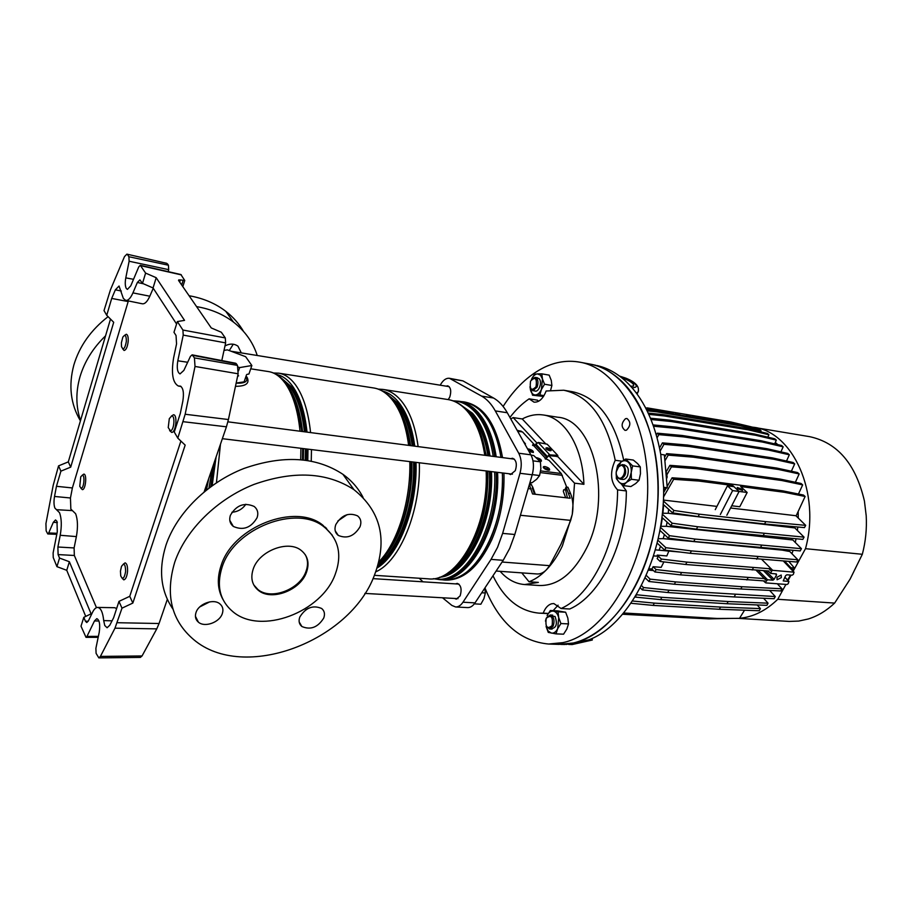 <?xml version="1.0" encoding="UTF-8"?>
<svg xmlns="http://www.w3.org/2000/svg" width="912" height="912" viewBox="0 0 912 912"><rect width="100%" height="100%" fill="white"/><g stroke="black" fill="none" stroke-linecap="round" stroke-linejoin="round"><path stroke-width="1.37" d="M166.736 263.317L126.893 254.14L124.477 256.625L110.443 289.822L104.014 310.593L106.738 315.301L111.697 298.429L128.17 301.564L72.379 487.954L56.453 486.301L54.526 496.459C53.717 501.281 53.831 505.157 54.891 508.087L59.554 512.726C61.617 518.449 61.834 525.962 60.215 535.276L57.889 547.006L74.1 547.941L74.339 555.476L96.467 607.654M72.379 487.954L70.452 497.986L70.84 509.078L75.616 513.707C77.782 519.509 78.033 527.136 76.38 536.598L74.1 547.941M112.039 620.833L103.694 620.593L104.766 625.518L107.092 627.752L109.782 625.244L113.635 617.72L118.97 601.384L129.755 596.311L132.844 603.06L185.17 445.113L177.806 438.136L185.159 414.253L195.02 366.453L194.427 357.903L192.147 354.836L190.426 356.387L183.848 370.42L180.017 373.909C177.384 372.404 176.654 368.038 177.806 360.787L183.221 335.103L182.913 330.041L225.287 337.919L225.64 342.889L183.221 335.103M111.697 298.429L115.357 289.834L119.05 286.026L123.337 298.418L125.662 300.379C128.136 300.766 130.553 298.27 132.935 292.889L137.359 282.458L139.901 279.881L142.5 283.37L145.601 273.087L140.3 265.312L138.761 266.885L130.769 285.832L127.429 289.378M125.799 300.413L142.249 303.776C144.826 304.186 147.345 301.655 149.807 296.206L153.25 288.26M57.365 522.576L53.306 522.325L55.529 519.92L56.989 521.368L57.285 531.856L53.113 552.968L53.227 557.483L56.932 566.648L59.531 558.064L58.106 554.587L57.889 547.006M133.528 279.3L125.788 277.875C124.944 282.617 125.115 286.151 126.289 288.466L127.361 289.355M125.788 277.875L129.116 261.242L128.9 256.728L168.424 265.221L168.686 269.656L129.116 261.242M127.589 254.71L128.9 256.728M56.795 534.318L47.777 533.953L46.147 530.841L45.931 523.602L53.204 485.287L58.55 465.872L68.297 461.882L70.703 467.138L113.704 322.289L106.738 315.301M110.5 319.075L68.297 461.882M117.215 622.714L159.064 623.512L156.761 628.87L114.98 628.174L121.991 608.167L132.844 603.06M159.064 623.512L167.352 599.309M204.163 491.842L226.427 426.816L183.198 421.697M180.701 386.255L180.188 386.072C183.232 387.76 184.11 392.787 182.833 401.155L180.291 413.546L174.26 432.014L177.806 438.136M179.55 386.061L178.364 386.027C172.699 382.812 171.114 373.453 173.599 357.96L176.552 343.892L176.039 335.513L173.975 332.299L177.361 321.571L182.913 330.041M56.453 486.301L60.91 471.151L70.703 467.138M180.907 441.077L129.755 596.311M194.427 357.903L237.462 365.381L236.322 363.74L192.774 355.349M237.462 365.381L238.135 373.783L195.02 366.453M185.159 414.253L228.422 419.531L238.135 373.783M228.422 419.531L226.427 426.816M156.761 628.87L142.055 655.956L140.357 657.415M167.523 263.91L168.424 265.221M168.275 271.662L168.686 269.656M180.861 274.523L184.76 280.486L180.359 279.916L179.675 282.093M178.535 280.417L211.253 327.932L221.32 332.242L225.287 337.919M221.81 360.559L225.64 342.889M235.615 363.227L236.322 363.74M178.695 279.927L180.359 279.916M177.361 321.571L184.532 320.374L156.191 277.704L145.601 273.087M85.728 616.398L66.747 570.308L69.369 561.735L91.097 613.822L83.813 617.321L81.008 626.191L86.013 637.351L86.971 636.405L98.371 636.382M66.747 570.308L56.932 566.648M58.55 465.872L60.91 471.151M47.777 533.953L48.701 532.95L57 533.292M53.306 522.325L48.701 532.95M176.586 324.034L153.056 287.964L142.5 283.37M69.369 561.735L59.531 558.064M83.813 617.321L85.397 621.197L88.236 621.209M114.98 628.174L100.411 656.412L142.055 655.956M140.414 657.415L98.838 657.894L96.091 653.357L95.897 648.307L99.226 632.29C100.309 624.503 99.511 619.966 96.82 618.655L94.483 620.935L86.971 636.405M118.97 601.384L121.991 608.167M103.694 620.593C102.828 612.203 100.776 607.814 97.573 607.426C95.771 607.506 94.084 609.148 92.511 612.362L88.373 620.947L86.765 622.543L85.397 621.197M98.838 657.894L100.411 656.412M128.17 301.564L128.444 300.949M116.656 608.475L114.616 607.711L97.709 607.426M153.056 287.964L156.191 277.704M233.267 344.212L229.277 350.573M241.292 352.898L237.964 346.161C234.099 343.516 229.767 343.436 224.99 345.922M80.53 420.512C75.856 406.684 75.662 392.149 79.96 376.895C84.497 361.642 93.024 347.951 105.564 335.821M80.427 420.865C70.555 404.062 68.366 385.434 73.861 364.982C79.515 346.115 90.926 330.007 108.083 316.658M189.08 295.739C203.182 298.201 215.392 303.377 225.731 311.277C233.107 316.988 239.035 323.692 243.515 331.398M196.57 306.614C210.797 309.031 223.121 314.207 233.529 322.13C245.077 331.136 252.977 342.251 257.23 355.486M360.023 526.76C354.301 536.21 347.05 539.095 338.295 535.412C335.035 532.802 334.202 529.199 335.787 524.617C341.498 515.132 348.737 512.202 357.504 515.839C360.833 518.495 361.676 522.131 360.023 526.76M337.896 520.934L347.153 514.642M323.726 618.074C317.855 627.399 310.57 630.203 301.872 626.51C299.09 624.184 298.406 621.015 299.809 617.036C305.657 607.666 312.941 604.816 321.64 608.475C324.478 610.846 325.174 614.05 323.726 618.074M305.372 610.117L308.256 608.384M222.289 613.662C219.518 622.429 204.721 627.764 198.417 622.178C195.544 619.715 194.746 616.489 196.012 612.511C198.713 603.687 213.59 598.34 219.86 603.858C222.802 606.366 223.611 609.638 222.289 613.662M199.717 606.947L209.714 601.863M257.093 517.685C251.085 527.854 243.162 530.761 233.324 526.441C229.927 523.648 228.946 519.943 230.383 515.337C236.379 505.123 244.291 502.159 254.129 506.434C257.617 509.272 258.609 513.023 257.093 517.685M231.922 512.282C237.85 511.746 242.501 509.067 245.852 504.256M332.253 535.173L322.848 525.187C295.67 502.672 233.301 526.384 221.206 565.246C216.839 578.128 217.455 589.619 223.075 599.708M222.152 566.956C234.27 528.048 296.731 504.279 323.92 526.794C338.591 538.741 342.365 554.553 335.251 574.252C321.89 612.123 260.969 635.425 233.005 611.792C219.826 600.723 216.201 585.778 222.152 566.956M306.443 572.394C300.299 590.349 271.457 601.35 258.415 590.383C252.031 585.071 250.31 577.934 253.251 568.963C259.122 550.78 288.306 539.676 301.177 550.403C307.891 555.898 309.647 563.24 306.443 572.394M305.178 554.553C308.017 559.592 308.267 565.269 305.93 571.573C299.797 589.517 270.967 600.506 257.925 589.528L253.787 584.945M172.995 609.182C160.649 591.067 158.312 569.715 165.995 545.114C176.734 513.057 207.617 482.619 244.017 468.437C283.256 454.792 316.225 456.752 342.923 474.32C351.679 480.624 358.393 488.308 363.044 497.371M174.739 562.214C185.74 529.838 217.136 498.944 254.015 484.409C293.767 470.398 327.089 472.154 353.97 489.676C380.954 511.415 387.771 539.95 374.41 575.255C350.185 641.307 243.732 682.233 193.675 639.586C171.365 620.57 165.049 594.772 174.739 562.214M500.939 457.391C497.906 438.056 491.842 423.282 482.744 413.09C476.93 406.775 470.546 403.07 463.592 401.975L458.975 401.257C465.907 402.352 472.279 406.057 478.082 412.384C487.156 422.598 493.198 437.395 496.208 456.775M246.08 376.097L247.129 377.363C249.877 383.302 245.989 386.289 235.478 386.323M238.659 375.858L237.656 376.029M497.599 472.348C500.528 527.934 468.551 583.726 439.31 579.565L443.962 579.861C473.294 584.033 505.305 528.379 502.341 472.929M245.305 378.343L244.097 381.866L236.174 383.051M236.151 383.143C245.214 383.542 248.474 381.341 245.921 376.531M247.015 374.365L248.93 374.023L251.86 365.518L245.636 356.683L227.396 349.866L224.021 350.379M238.18 367.057L239.628 367.593L238.511 370.899M239.628 367.593L251.86 365.518M326.428 528.139L326.758 529.074M325.333 527.17L325.641 528.128M508.771 473.716L510.526 474.571L515.291 470.66C517.252 464.185 516.352 460.058 512.578 458.269L510.674 458.656M448.248 399.593L449.787 397.028C451.508 391.157 450.824 387.418 447.724 385.822L446.071 386.141M454.632 598.466L456.285 599.161L460.15 595.844C462.008 589.277 461.05 585.128 457.277 583.395L455.544 583.885M535.025 573.819L537.008 573.967C540.349 574.161 543.518 572.736 546.505 569.704L549.594 565.657L560.994 544.259L570.684 520.376L572.269 514.357L562.396 545.866C557.893 555.431 552.592 563.377 546.505 569.704C540.953 575.415 535.127 579.439 529.028 581.776L521.778 572.873M461.073 401.576L463.615 401.85C482.619 405.886 495.091 424.399 501.019 457.402M502.421 472.94C503.059 497.029 498.955 519.361 490.109 539.927C477.193 567.025 461.814 580.374 443.962 579.986L441.431 579.701M463.615 401.85L465.097 402.089C484.124 406.125 496.607 424.627 502.535 457.596M503.948 473.123C504.587 497.2 500.483 519.509 491.636 540.064C478.72 567.139 463.33 580.477 445.466 580.078L443.962 579.986M455.612 606.97L467.628 607.597C470.353 607.666 472.815 606.092 475.027 602.878L503.207 560.321L509.728 548.374L514.813 534.489L532.209 474.799C534.193 467.161 533.759 460.503 530.898 454.837L507.289 412.748C503.424 405.92 498.83 401.018 493.529 398.02L462.908 380.874L449.468 378.298L481.639 396.116C486.905 399.114 491.465 404.039 495.296 410.902L518.723 453.218C521.561 458.907 521.983 465.599 520 473.294L502.626 533.383L497.553 547.348L491.044 559.375L462.965 602.216C460.777 605.454 458.326 607.039 455.612 606.97L451.885 605.431L442.525 597.782M510.777 418.961L513.148 417.582L522.234 418.961C529.188 415.268 536.222 413.934 543.313 414.971L557.802 417.229C593.769 419.566 612.511 497.302 586.644 547.987C573.58 573.477 557.779 585.983 539.243 585.504L524.617 584.546L538.342 582.403L529.028 581.776M543.313 414.971C564.722 417.696 582.722 446.834 583.919 484.306L574.537 483.166L572.269 514.357C573.568 506.673 572.998 499.719 570.547 493.506L567.959 487.27L566.078 487.042L570.194 498.237L532.562 493.973L529.348 484.591M547.85 470.159L547.143 468.221M513.148 417.582L536.735 442.787M548.374 455.225L574.537 483.166M500.141 571.322C507.232 579.405 515.394 583.805 524.617 584.546M423.02 581.822L419.201 578.254M440.2 385.195L440.678 384.374C443.312 379.962 446.253 377.933 449.468 378.298M535.139 573.83L496.105 571.037M529.462 484.204L531.696 484.91M565.246 488.866L566.078 487.042M522.234 418.961L545.342 443.437M557.585 456.41L583.919 484.306M565.6 489.79L567.412 497.918M540.109 461.324L541.112 461.096M626.441 430.202C630.762 425.801 630.933 421.903 626.943 418.505L625.495 418.688C621.186 423.122 621.026 427.01 625.028 430.373L626.441 430.202M622.064 461.221L615.224 460.286C609.672 472.393 610.459 482.266 617.584 489.892C617.777 542.651 591.808 595.057 561.074 608.521L553.835 603.55L551.589 603.778C547.964 604.895 545.171 608.019 543.21 613.16L548.306 613.423M553.151 610.652L558.076 605.18M539.231 460.184L539.961 459.967M503.105 406.444C514.767 388.261 528.39 375.277 543.985 367.49C555.739 361.813 567.64 360.035 579.69 362.155C619.339 368.608 651.521 428.389 647.36 499.81C643.541 571.208 604.006 634.193 562.864 642.641L548.602 644.032C520.25 641.353 499.035 622.645 484.945 587.898M579.69 362.155L589.87 364.059C629.679 370.546 662.021 430.054 657.917 501.041C654.166 572.029 614.574 634.627 573.26 643.017L558.953 644.385L548.602 644.032M617.584 489.892L626.339 490.952C626.567 543.461 600.575 595.604 569.749 608.999L561.074 608.521M543.21 613.16L539.129 613.149C519.498 611.302 504.108 598.831 492.97 575.768M548.192 613.616L539.129 613.149M509.922 417.434C515.793 409.762 522.188 403.549 529.131 398.829L534.01 402.146C539.06 402.466 543.096 398.749 546.128 390.997L563.719 390.222C589.494 395.797 606.662 419.155 615.224 460.286M538.456 401.326L537.51 400.186L529.131 398.829M626.339 490.952L621.733 484.466M563.719 390.222L572.212 391.67C597.736 397.142 614.905 419.965 623.705 460.15M121.376 342.855L121.513 346.617C123.337 350.516 124.955 348.783 126.358 341.419C126.335 335.456 125.161 334.02 122.835 337.121L121.376 342.855M124.522 335.377L126.323 334.237C127.794 334.807 128.41 337.212 128.182 341.476C127.475 347.073 126.095 350.071 124.066 350.459L122.653 348.817M81.191 488.228C84.029 488.365 85.158 474.685 82.262 475.255L80.746 476.816L79.766 486.381L81.191 488.228M82.217 475.255L83.824 474.092C87.153 474.012 85.682 489.847 82.365 489.653L80.894 488.194M125.628 571.448C125.457 564.254 124.078 562.59 121.478 566.455L120.452 571.094L120.737 575.86C122.687 579.986 124.328 578.527 125.628 571.448M123.211 564.254L125.092 562.864C126.939 563.491 127.748 566.398 127.532 571.573C126.928 576.692 125.674 579.451 123.758 579.85L122.105 578.254M171.604 416.043L169.301 418.676L168.23 427.58L170.441 430.795C174.169 430.624 175.389 415.063 171.604 416.043M171.353 416.1L173.519 414.743C177.737 414.812 175.97 432.322 171.73 432.436L169.609 430.589M471.607 385.742L470.273 384.989M474.308 603.858L480.852 604.211L483.93 598.66L485.344 592.994L484.842 588.046M485.344 592.994L481.707 592.777M535.298 494.27L532.813 487.293L530.009 482.505L532.027 482.744L536.644 479.256L539.608 475.54L540.862 468.779L540.417 461.814L533.645 455.487L531.058 455.134M539.608 475.54L532.255 474.628M540.417 461.814L532.984 460.845M545.98 448.567L550.78 450.722M547.177 447.769L546.037 447.895C545.843 449 547.143 449.935 549.959 450.722L551.087 450.596C551.281 449.491 549.97 448.544 547.177 447.769M543.256 467.4L549.4 470.159M544.806 466.522L543.415 466.693C543.153 468.095 544.749 469.27 548.226 470.227L549.605 470.056C549.879 468.643 548.272 467.468 544.806 466.522M540.109 461.335L541.409 461.153C541.671 459.785 540.086 458.622 536.666 457.687L536.644 457.676M528.059 449.776L533.132 452.523M529.063 451.565L533.349 452.42C533.611 451.075 532.038 449.935 528.652 449L527.626 449M517.081 430.202L522.53 431.957L534.09 444.361L532.528 445.261M524.822 444.007L525.437 443.825L523.294 441.283M545.216 458.907L545.479 458.326L533.873 445.854L535.241 444.988L546.858 457.448L545.023 458.383L549.024 460.378L561.256 473.51L566.717 487.122M533.873 445.854L532.79 444.68M538.126 458.998L541.204 461.267M524.149 442.799L525.209 443.939M533.885 445.409L532.996 445.558M565.657 497.713L563.331 491.397L563.639 489.812L566.854 489.938M534.546 494.201L532.289 487.863M530.761 484.796L529.712 483.349M548.819 455.692L545.524 459.135M557.551 456.479L549.252 455.635M549.799 454.86L557.756 455.407L547.166 444.201L538.148 442.434L549.799 454.86L546.858 457.448M538.148 442.434L535.241 444.988M595.741 365.279L591.603 364.412C601.76 366.658 611.279 371.811 620.16 379.882C651.989 408.382 667.048 477.284 652.422 539.63C637.99 602.091 597.645 645.08 560.72 644.419L564.938 644.476M596.847 365.518C607.016 367.764 616.546 372.905 625.45 380.954C642.971 397.256 654.748 421.732 660.755 454.381L663.628 487.293C665.053 556.24 629.531 624.914 588.719 639.893L566.078 644.488M592.264 638.332L592.298 640.03L588.719 639.893M592.298 640.03L572.166 644.556L568.609 644.431M663.64 489.425L667.242 487.749L664.358 454.894L660.755 454.381M667.242 487.749L663.628 487.293M653.665 555.397L652.411 559.307L653.676 555.408M776.956 577.239L777.092 579.793L781.345 577.592L781.208 575.039L776.956 577.239M765.886 582.905L787.01 584.501L788.242 583.68L788.937 581.491L783.237 580.921L785.642 575.609L786.874 574.777L792.106 575.21L793.337 574.389L794.044 572.177L772.681 570.331L771.427 571.163L770.765 573.42L776.306 573.922L776.579 574.879L774.151 579.348L772.909 580.18L767.573 579.77L765.601 581.947L765.886 582.905M793.132 571.22L805.49 548.682L862.33 554.291C865.636 541.637 866.924 528.8 866.206 515.782L864.428 501.076C855.844 464.117 837.558 442.639 809.594 436.654L751.534 426.976M862.33 554.291L850.155 579.029L834.64 603.083L777.765 599.287L785.905 584.421M805.49 548.682C820.96 492.97 792.802 431.718 753.745 427.295M834.64 603.083C826.454 610.755 817.654 616.067 808.226 618.997L798.718 621.072L789.211 621.425L738.344 618.37M739.541 618.279C753.164 617.059 765.898 610.732 777.765 599.287M788.036 580.522L791 575.119M726.83 515.257L739.108 491.443L733.932 486.666L727.445 485.822L732.621 490.61L747.167 492.48L740.669 486.541L784.297 492.275L805.114 496.481L796.108 515.93M720.332 514.516L732.621 490.61M715.259 509.66L727.445 485.822M777.856 444.634L775.291 442.457M790.921 567.72L794.398 568.016L788.869 561.473M787.808 579.724L790.533 575.084M793.246 570.137L794.398 568.016M737.728 488.695L742.539 490.485L742.06 489.265L737.249 487.475L737.728 488.695M791.958 553.721L793.075 550.381M795.264 542.423L796.039 538.832M797.396 530.499L797.783 526.999M798.274 518.062L798.171 511.461M804.065 537.145L697.703 526.748L696.472 529.165L802.834 539.402L804.065 537.145L794.808 527.911L793.223 527.74L793.337 526.6M659.855 530.328L668.279 538.126L693.804 541.466L800.223 550.928L801.443 548.682L792.824 539.961L791.308 539.813L791.593 538.456M657.107 543.039L664.666 550.118L690.179 553.299L796.632 562.009L797.852 559.774L789.689 551.395L788.219 551.247L788.606 550.039M690.293 416.374L690.92 416.476M686.2 415.69L690.669 416.26M672.874 413.444L673.501 413.558M645.525 407.687L648.535 409.18L673.261 413.33M648.535 409.18L646.175 408.941M675.097 413.82L679.873 414.629M659.091 534.227L660.037 530.488M791.308 539.813L666.307 526.292L660.562 526.315M660.949 526.349L662.408 517.834M793.223 527.74L668.268 513.274L662.351 513.251M662.956 513.319L663.594 504.724M650.484 418.22L669.761 420.147L671.266 421.526L755.695 435.286L776.329 440.12L774.653 443.893M671.266 421.526L651.008 419.52M645.958 578.607L644.864 578.527M653.425 570.547L648.432 570.16M680.557 552.091L659.034 550.164L660.584 546.288M788.219 551.247L782.348 550.141L782.53 549.571M782.348 550.141L663.195 538.639L664.381 534.512M663.195 538.639L658.133 538.707M785.414 538.639L785.563 537.955M666.307 526.292L667.082 522.109M668.268 513.274L668.61 509.249M773.98 459.283L689.005 446.492L687.454 445.056L772.384 457.892L773.98 459.283L794.705 463.877L791.365 471.219M772.384 457.892L793.098 462.498L794.705 463.877M689.005 446.492L663.959 444.326L660.151 451.041M687.454 445.056L662.42 442.867L663.959 444.326M662.42 442.867L659.547 447.952M778.426 469.475L776.807 468.073L691.718 455.704L693.291 457.163L778.426 469.475L799.174 473.955L795.378 482.277M776.807 468.073L797.555 472.564L799.174 473.955M693.291 457.163L668.188 455.122L665.213 460.343M691.718 455.704L666.626 453.64L668.188 455.122M666.626 453.64L664.711 457.026M699.401 514.174L698.17 516.591L764.575 523.967L765.806 521.641L699.401 514.174L673.888 510.458L663.332 500.95M764.575 523.967L804.452 527.615L805.684 525.358L765.806 521.641M698.17 516.591L672.668 512.92L673.888 510.458M663.377 500.072L716.923 506.399M730.569 508.007L795.891 515.725L805.684 525.358M732.154 486.438L732.632 485.48L698.888 481.046L697.304 479.541L782.667 490.827L803.472 495.045L805.114 496.481M782.667 490.827L784.297 492.275M732.632 485.48L739.108 491.443L731.72 505.772L739.769 506.741L747.167 492.48M698.888 481.046L673.683 479.313L663.503 497.029M697.304 479.541L672.11 477.797L673.683 479.313M672.11 477.797L667.231 486.301M666.091 488.285L663.617 492.594M672.668 512.92L663.127 504.302M781.892 480.533L696.608 468.734L695.024 467.263L780.262 479.108L781.892 480.533L802.674 484.888L798.456 494.03M780.262 479.108L801.044 483.474L802.674 484.888M696.608 468.734L671.449 466.841L666.934 474.73M695.024 467.263L669.887 465.348L671.449 466.841M669.887 465.348L666.467 471.333M762.934 536.051L764.165 533.737M697.703 526.748L672.178 523.214L662.249 514.151M696.472 529.165L670.958 525.654L672.178 523.214M670.958 525.654L661.873 517.343M693.804 541.466L695.024 539.06L669.499 535.686L660.391 527.284M695.024 539.06L801.443 548.682M760.289 547.884L761.52 545.581M668.279 538.126L669.499 535.686M690.179 553.299L691.399 550.905L665.874 547.702L657.803 540.155M691.399 550.905L797.852 559.774M756.686 559.25L757.906 556.958M664.666 550.118L665.874 547.702M655.318 549.856L668.872 551.065L666.82 555.944L657.21 555.1L658.316 556.274L657.164 558.589L660.174 561.45L661.382 559.056L657.21 555.1M768.976 571.037L685.687 564.482L686.896 562.111L661.382 559.056M686.896 562.111L771.199 568.849M785.494 562.066L793.36 570.262L792.163 570.182M685.687 564.482L660.174 561.45M752.183 570L753.403 567.72M792.95 571.015L793.36 570.262M663.913 561.895L661.166 567.355L653.106 566.705L651.955 569.008L648.979 568.769M764.438 580.933L680.386 574.845L681.595 572.485L656.104 569.578L653.106 566.705M681.595 572.485L766.57 578.744M680.386 574.845L654.907 571.961L651.818 568.997M746.871 579.952L748.079 577.695M654.907 571.961L656.104 569.578M777.309 583.771L781.983 588.776L742.026 586.735L675.575 581.902L650.108 579.131L646.255 575.381M781.983 588.776L780.786 590.965L740.829 588.981L742.026 586.735M645.172 577.832L648.922 581.491L674.39 584.239L740.829 588.981M674.39 584.239L675.575 581.902M648.922 581.491L650.108 579.131M731.196 618.404L708.829 618.883L622.508 614.243M623.58 612.978L717.311 618.473L739.495 618.359L744.534 610.196M759.263 610.744L760.426 608.6L720.537 607.084L719.374 609.273L759.263 610.744M720.537 607.084L654.314 603.117L653.152 605.397L719.374 609.273M654.314 603.117L632.472 600.997M653.152 605.397L630.933 603.265M757.154 604.952L760.426 608.6M636.439 594.761L635.276 597.098L660.653 599.617L661.827 597.314L636.405 594.727M660.653 599.617L726.967 603.733L728.141 601.521L661.827 597.314M726.967 603.733L766.889 605.34L768.064 603.185L728.141 601.521M763.583 598.249L768.064 603.185M769.637 590.406L775.291 596.551L668.952 590.212L643.53 587.556L641.467 585.538M775.291 596.551L774.106 598.717L734.16 596.938L735.346 594.704M640.258 587.852L642.344 589.904L667.766 592.538L734.16 596.938M642.344 589.904L643.53 587.556M667.766 592.538L668.952 590.212M682.301 435.503L683.84 436.916L768.645 450.095L789.336 454.792L787.751 453.435L767.06 448.727L682.301 435.503L657.324 433.189L656.344 434.956M789.336 454.792L786.52 461.039M683.84 436.916L658.852 434.625L657.107 437.714M767.06 448.727L768.645 450.095M657.324 433.189L658.852 434.625M676.362 427.158L677.89 428.549L762.512 442.058L783.169 446.834L781.595 445.501L760.939 440.713L676.362 427.158L653.083 424.912M783.169 446.834L780.911 451.885M677.89 428.549L653.551 426.223M760.939 440.713L762.512 442.058M669.761 420.147L754.144 433.964L774.767 438.809L776.329 440.12M754.144 433.964L755.695 435.286M662.591 414.561L664.084 415.918L748.319 429.86L768.907 434.739L767.38 433.428L746.791 428.549L662.591 414.561L648.204 413.09M768.907 434.739L767.836 437.179M664.084 415.918L648.797 414.367M746.791 428.549L748.319 429.86M654.998 410.457L656.458 411.791L740.498 425.836L761.064 430.738L759.548 429.438L738.994 424.536L646.494 409.568M761.064 430.738L760.585 431.821M656.458 411.791L647.121 410.833M738.994 424.536L740.498 425.836M647.087 407.858L730.888 421.971L751.408 426.873L752.434 427.751M692.482 416.738L734.844 423.841M730.888 421.971L732.37 423.259M658.316 556.274L654.098 555.91M630.739 386.266L633.43 386.038C634.364 384.362 631.834 382.105 625.837 379.278L622.007 377.99M536.279 377.944L538.969 378.571C543.016 382.185 538.126 394.178 534.136 390.496M540.463 375.14L537.419 373.909L541.842 373.84L542.435 378.89L540.463 375.14M537.419 373.909C535.013 374.171 533.03 376.018 531.457 379.438L534.523 374.239L537.419 373.909M530.077 387.224L530.465 389.903C531.4 393.209 533.053 394.896 535.424 394.953C537.829 394.736 539.824 392.901 541.432 389.47L539.847 394.953L532.54 395.204L529.963 386.813M542.435 378.89L541.432 389.47L544.532 384.226L542.435 378.89M550.654 390.097L551.897 385.491L551.281 380.429L549.184 375.14L541.842 373.84M532.54 395.204L543.506 396.435M543.997 395.637L539.847 394.953M551.897 385.491L544.532 384.226M536.085 386.688C537.111 378.195 535.264 376.337 530.545 381.113C529.519 389.572 531.354 391.43 536.085 386.688M531.73 379.21L535.105 377.386C538.023 378.822 538.696 382.094 537.1 387.19L532.836 390.632L530.271 387.782M550.403 616.067L555.055 616.466C557.711 624.104 556.297 628.186 550.825 628.721M555.989 633.874L548.26 632.392L546.094 626.533L548.135 631.001L551.338 633.099C553.869 633.441 555.989 631.97 557.677 628.687L555.989 633.874L563.57 634.182L566.819 629.086L568.518 623.899L567.845 618.085L565.634 612.214L557.87 610.903L550.324 610.504L553.402 611.12C550.859 610.835 548.773 612.328 547.12 615.6L550.324 610.504M557.677 628.687L558.714 617.641C557.688 613.867 555.921 611.69 553.402 611.12L558.053 611.815L558.714 617.641L560.926 623.546L557.677 628.687M546.06 618.724L545.467 621.129M568.518 623.899L560.926 623.546M565.634 612.214L558.053 611.815M552.296 616.113L551.236 616.672M623.329 465.052C627.992 465.462 629.36 469.11 627.445 476.007C625.757 479.096 623.762 480.1 621.482 479.017M629.668 478.241L631.218 472.473L631.389 479.279L626.498 482.357L629.668 478.241M631.218 472.473C631.526 468.095 630.568 464.71 628.357 462.327C626.031 460.218 623.534 460.15 620.855 462.122L616.216 471.926C615.908 476.246 616.831 479.609 618.997 482.015L616.375 478.64L616.216 471.926L617.606 465.428L620.855 462.122L625.689 459.01L632.632 465.884L631.218 472.473M626.498 482.357C623.797 484.283 621.289 484.169 618.997 482.015L623.215 485.606L626.498 482.357M623.215 485.606L630.876 486.552L635.732 483.508L639.061 480.259L640.463 473.693L640.304 466.921L637.579 463.592L633.338 460.07L625.689 459.01M639.061 480.259L631.389 479.279M640.304 466.921L632.632 465.884M546.231 618.325C545.159 627.114 547.109 629.542 552.091 625.609C553.162 616.786 551.213 614.357 546.231 618.325M546.607 617.641L550.153 615.007C553.892 616.569 554.895 620.274 553.162 626.145L549.537 628.984L546.242 626.02M617.823 477.25C621.927 481.844 627.433 470.307 623.021 466.283C618.883 461.78 613.48 473.225 617.823 477.25M617.595 467.594L622.087 464.607L624.047 465.622C627.091 472.37 625.792 476.873 620.149 479.131L618.142 478.082L616.592 475.084M666.934 478.002L666.877 477.044M667.162 477.09L666.592 472.815M72.424 510.617L56.555 509.694M149.807 296.206L132.935 292.889M181.374 274.9L140.744 265.677M74.339 555.476L58.106 554.587M187.678 362.269L177.806 360.787M98.952 621.015L94.483 620.935M70.452 497.986L54.526 496.459M121.319 291.008L115.357 289.834M143.492 283.803L137.359 282.458M76.38 536.598L60.215 535.276M181.682 285L183.095 280.486M208.7 478.595L206.488 489.961M205.417 490.804L206.819 484.067M214.514 461.609L210.752 486.712M208.985 488.023L212.325 468.004M288.249 386.813C295.534 397.016 300.31 411.916 302.556 431.547M303.548 448.613L303.377 459.887M302.624 459.808L302.807 448.522L302.567 459.796M289.617 388.694C295.83 399.217 299.9 413.467 301.826 431.456L297.244 407.345M279.802 376.781L291.327 386.665C298.737 396.982 303.571 412.087 305.828 431.969M306.808 449.012L306.637 460.309M305.246 460.115L305.417 448.841M304.414 431.786C302.157 412.178 297.38 397.279 290.073 387.087L283.256 379.985M386.916 393.95L397.336 402.602C405.464 412.577 410.879 427.044 413.581 446.014M414.869 462.224C416.51 505.214 399.182 552.159 377.625 566.135M378.138 564.357C398.909 549.366 415.154 503.698 413.558 462.065M412.235 445.831C409.545 427.135 404.187 412.874 396.173 403.013L391.59 398.316M401.029 412.84C405.601 421.834 408.77 432.755 410.56 445.615M411.871 461.86C413.113 497.131 401.839 536.153 385.274 555.625M462.532 406.182L471.869 413.82C480.442 423.544 486.21 437.555 489.185 455.852M490.679 471.504C493.21 518.905 469.68 569.225 443.859 575.529M450.517 571.516C473.305 559.067 491.579 513.376 489.413 471.344M487.909 455.692C484.933 437.646 479.222 423.818 470.774 414.219L468.221 411.608M479.495 430.681L486.347 455.487M487.852 471.162C488.433 504.598 481.069 532.654 465.747 555.317M456.308 401.143C463.832 401.873 470.717 405.635 476.987 412.452C486.005 422.621 492.013 437.338 495.022 456.616M496.424 472.211C499.457 528.892 466.169 585.265 436.677 579.086M494.635 471.983C497.564 527.478 465.713 583.247 436.586 579.086L438.113 579.177C467.263 583.338 499.126 527.626 496.185 472.177M494.783 456.581C491.785 437.327 485.777 422.621 476.759 412.463C470.98 406.159 464.641 402.454 457.721 401.36L456.205 401.132C463.114 402.215 469.452 405.92 475.232 412.235C484.226 422.393 490.234 437.11 493.232 456.388M490.018 455.966C487.042 437.338 481.194 423.1 472.484 413.227L458.759 403.56M484.785 455.282C481.81 435.799 475.825 420.934 466.819 410.674C461.05 404.324 454.723 400.607 447.838 399.524C455.088 400.676 461.7 404.506 467.674 411.004C476.873 421.367 482.972 436.175 485.971 455.441M414.766 446.162C412.064 426.736 406.558 411.928 398.236 401.747C393.471 396.082 388.25 392.513 382.561 391.043M447.838 399.524L382.96 389.413C389.584 390.461 395.637 394.223 401.143 400.71C409.739 411.198 415.393 426.497 418.118 446.595M408.622 445.364C405.943 425.174 400.334 409.819 391.795 399.296C386.335 392.787 380.315 389.014 373.738 387.976C380.737 389.093 387.087 393.004 392.787 399.684C401.542 410.332 407.276 425.619 409.99 445.546L409.271 440.61M300.037 431.216C297.825 410.035 292.832 393.995 285.068 383.12C280.109 376.394 274.592 372.541 268.516 371.583C275.105 372.643 281.021 376.656 286.277 383.599C294.302 394.634 299.444 410.571 301.701 431.433M307.036 432.128C304.779 411.745 299.854 396.287 292.285 385.753C287.542 379.381 282.298 375.63 276.53 374.501M273.646 373.054L278.696 373.168C284.818 374.137 290.392 377.978 295.408 384.682C303.251 395.534 308.313 411.506 310.57 432.596M439.595 577.262C467.035 575.529 494.213 522.587 491.477 471.595M481.012 434.762L486.028 455.441M487.464 471.105C489.493 513.627 471.151 559.694 448.225 572.622M487.396 471.105C490.337 526.577 458.645 582.836 428.059 578.824C457.117 582.996 488.992 526.851 486.142 470.945M419.315 462.772C421.025 510.526 399.866 561.644 375.744 571.824M377.044 568.016C399.331 554.849 417.65 506.707 416.02 462.373M401.531 413.934C405.623 422.826 408.473 433.371 410.081 445.558M410.571 483.314L411.301 461.791C412.68 501.828 398.077 545.764 378.503 562.966M378.765 561.917C397.461 543.278 410.97 500.563 409.796 461.609M311.471 449.582L311.254 461.107M307.789 460.492L307.971 449.149M300.686 459.614L300.903 448.282M220.465 444.247L216.44 482.744M212.154 485.697L216.098 456.969M206.568 484.796L205.291 490.907M549.594 565.657L502.067 562.031M503.207 560.321L491.044 559.375M531.069 488.935L528.185 488.604M514.813 534.489L502.626 533.383M475.027 602.878L462.965 602.216M462.908 380.874L451.235 378.925M493.529 398.02L481.639 396.116M507.289 412.748L495.296 410.902M530.898 454.837L518.723 453.218M532.209 474.799L520 473.294M570.547 493.506L568.655 493.289M570.684 520.376L520.41 515.269M517.286 430.567L521.174 431.125M522.53 431.957L517.674 431.251M540.645 470.911L561.256 473.51M562.339 475.334L540.349 472.587M533.36 445.615L533.714 444.817M557.038 456.684L557.392 455.875M535.686 443.996L547.314 456.445M766.331 580.602L756.094 570.239M772.909 580.18L763.492 570.695M758.282 570.376L767.573 579.77M776.579 574.879L775.382 573.842M765.681 570.832L774.151 579.348M771.427 571.163L768.976 568.712M793.816 572.098L783.442 561.097M761.953 559.615L772.681 570.331M788.709 581.411L784.776 577.193M632.016 387.714C639.392 387.463 637.351 384.34 625.906 378.332L620 376.428M638.525 390.883L637.876 392.365L636.211 392.89M178.547 386.061L181.066 386.494M182.81 286.642L184.76 280.486M98.177 637.317L86.013 637.351M235.672 363.238L192.147 354.836M180.907 274.535L140.3 265.312M166.793 263.329L126.893 254.14M233.529 322.13L225.731 311.277M335.24 530.887L338.295 535.412M299.182 621.95L301.872 626.51M195.419 616.25L198.417 622.178M229.79 520.364L233.324 526.441M322.848 525.187L323.92 526.794M257.925 589.528L258.415 590.383M342.923 474.32L353.97 489.676M206.944 483.713L205.485 490.759M296.001 403.309L301.895 431.456M302.852 448.522L302.67 459.808M409.944 488.935C408.006 503.948 404.483 517.742 399.376 530.317M456.205 401.132L452.956 400.813M382.96 389.413L378.275 389.116M373.738 387.976L278.696 373.168L273.509 372.997M458.975 401.257L454.472 400.915M268.516 371.583L250.72 368.813M428.059 578.824L374.387 575.324M439.31 579.565L434.842 578.915M302.636 448.499L302.442 459.785M411.232 461.78C412.52 501.554 398.35 545.068 378.446 563.194M433.337 578.687L436.586 579.086M206.26 485.697L205.132 491.044M246.548 374.718L244.097 381.866M224.078 350.105L224.911 350.242M231.078 351.245L449.194 386.654M372.962 578.63L458.918 584.102M364.868 593.416L458.006 598.648M222.368 438.683L512.43 474.16M227.897 421.823L514.322 459.135M533.828 445.558L534.17 444.76M557.483 456.627L557.848 455.829M783.602 561.108L794.044 572.177M784.833 577.079L788.937 581.491M763.424 580.876L765.556 582.745M767.927 570.969L770.651 573.329M619.556 376.097L625.871 378.161C636.029 382.322 640.03 387.064 637.876 392.365L637.078 394.064M535.105 377.386L537.578 377.807M532.836 390.632L535.31 391.043M549.537 628.984L552.079 629.098M550.153 615.007L552.706 615.133M620.149 479.131L622.736 479.461M622.087 464.607L624.663 464.949"/></g></svg>
